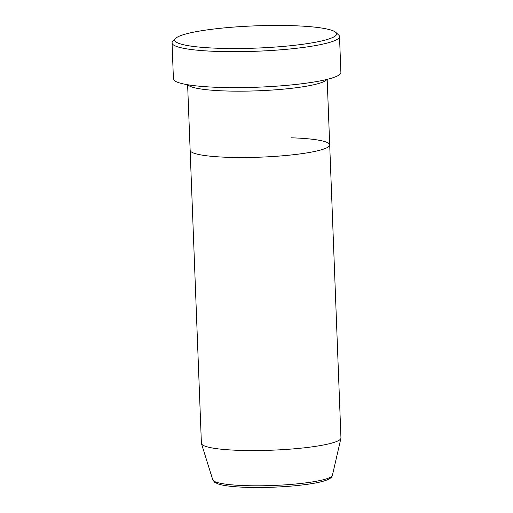 <?xml version="1.0" encoding="UTF-8"?>
<svg xmlns="http://www.w3.org/2000/svg" width="513" height="513" viewBox="0 0 513 513"><rect width="100%" height="100%" fill="white"/><g stroke="black" fill="none" stroke-linecap="round" stroke-linejoin="round"><path stroke-width="0.77" d="M291.788 25.65A81.003 11.132 -2.2 0 0 175.452 38.52A81.003 11.132 -2.2 0 0 219.558 48.312A81.003 11.132 -2.2 0 0 303.125 44.221A81.003 11.132 -2.2 0 0 335.771 32.357A81.003 11.132 -2.2 0 0 291.788 25.65M335.771 32.357L338.638 34.961A83.792 11.517 177.8 0 1 339.51 36.532A83.792 11.517 177.8 0 1 218.416 51.467A83.792 11.517 177.8 0 1 172.047 42.964A83.792 11.517 177.8 0 1 172.791 41.335L175.452 38.52M187.931 84.78A69.832 9.6 -2.2 0 0 226.239 90.987A69.832 9.6 -2.2 0 0 326.877 79.444M212.78 479.873A59.906 8.234 -2.2 0 0 245.881 485.651A59.906 8.234 -2.2 0 0 332.418 475.275C331.982 476.244 332.283 477.802 326.428 480.162C321.305 482.13 310.807 484.272 293.391 485.901C277.616 487.292 262.143 487.773 246.965 487.35C234.261 486.952 224.931 485.914 218.987 484.246L214.729 482.38L212.78 479.873L201.462 443.649A69.832 9.6 -2.2 0 1 201.397 443.296L190.143 150.245A69.832 9.6 -2.2 0 0 228.785 157.337A69.832 9.6 -2.2 0 0 329.699 144.884A69.832 9.6 -2.2 0 0 291.051 137.798M172.047 42.964L173.426 78.906A83.792 11.517 -2.2 0 0 219.801 87.409A83.792 11.517 -2.2 0 0 340.889 72.468L339.51 36.532M201.462 443.649A69.832 9.6 -2.2 0 0 240.046 450.382A69.832 9.6 -2.2 0 0 340.921 438.294A69.832 9.6 -2.2 0 0 340.953 437.935L327.179 79.368M187.623 84.728L190.143 150.245A69.832 9.6 -2.2 0 0 228.785 157.337A69.832 9.6 -2.2 0 0 329.699 144.884M332.418 475.275L340.921 438.294"/></g></svg>
